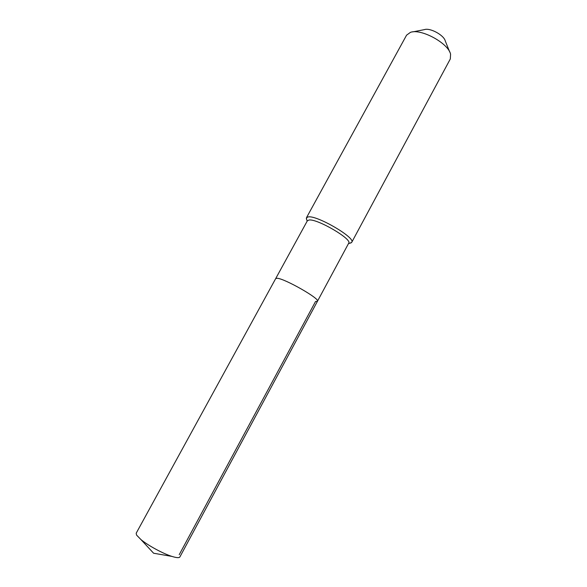 <?xml version="1.0" encoding="UTF-8"?>
<svg xmlns="http://www.w3.org/2000/svg" width="587" height="587" viewBox="0 0 587 587"><rect width="100%" height="100%" fill="white"/><g stroke="black" fill="none" stroke-linecap="round" stroke-linejoin="round"><path stroke-width="0.88" d="M179.879 556.953C179.196 558.032 176.555 557.848 171.94 556.41C163.039 553.651 148.122 545.55 140.961 539.592L136.566 535.087L136.184 533.231L275.707 278.568L277.196 278.267L275.707 278.568L307.383 220.749L309.114 219.993C317.457 218.687 352.508 239.283 348.707 243.187L317.464 301.241C320.421 298.959 284.754 278.568 277.196 278.267C284.754 278.568 320.421 298.959 317.464 301.241L179.879 556.953M179.226 554.693L315.549 301.483L317.464 301.241M350.145 243.121L351.745 242.292C355.971 237.97 317.479 215.334 308.358 216.867L306.473 217.711L306.649 219.501M351.745 242.292L450.324 58.927L450.581 54.129C448.233 43.13 420.96 28.323 410.46 32.344L406.571 35.169L306.473 217.711M449.693 51.942L445.276 40.98C443.963 35.125 429.992 27.538 424.364 29.629L412.771 31.889M140.961 539.592L153.611 553.233L171.94 556.41M348.487 243.59L351.158 242.842M307.162 221.145L306.333 218.503"/></g></svg>

